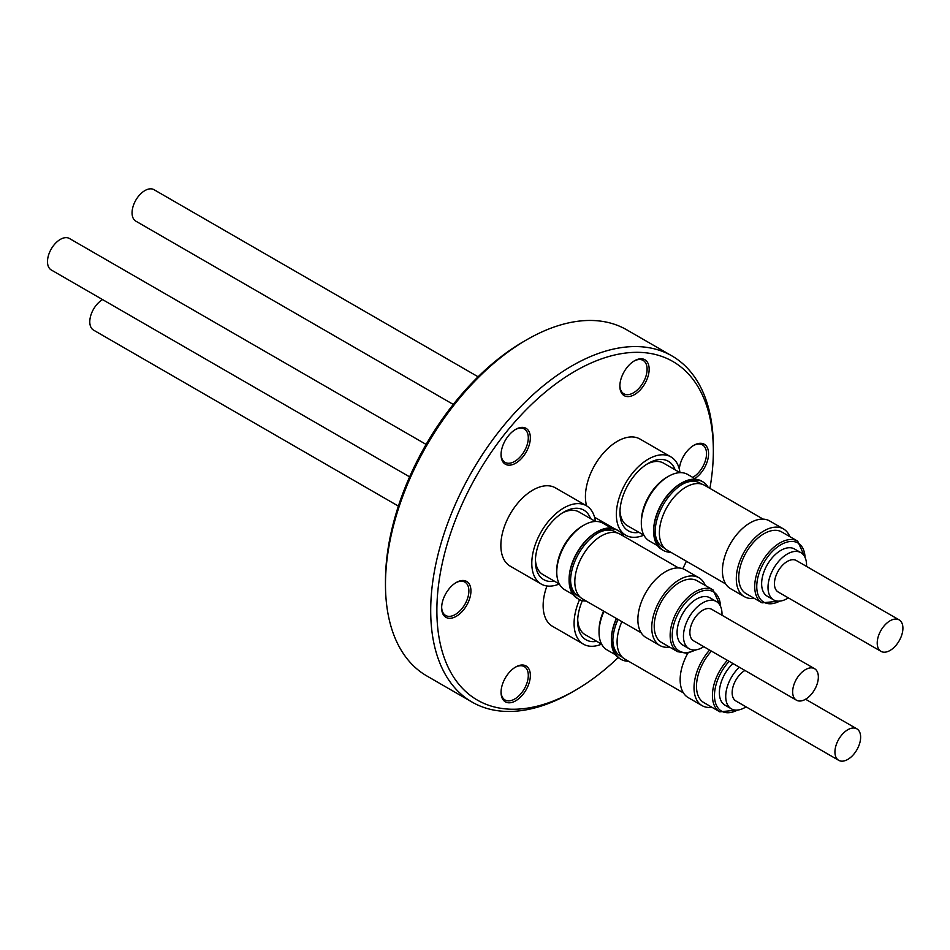 <?xml version="1.0" encoding="UTF-8"?>
<svg xmlns="http://www.w3.org/2000/svg" width="950" height="950" viewBox="0 0 950 950"><rect width="100%" height="100%" fill="white"/><g stroke="black" fill="none" stroke-linecap="round" stroke-linejoin="round"><path stroke-width="1.43" d="M739.361 667.232A27.253 15.734 120 0 0 725.943 699.58A27.253 15.734 120 0 0 731.381 708.854A27.253 15.734 120 0 0 746.071 706.847M732.984 663.551A27.253 15.734 120 0 0 719.578 695.899A27.253 15.734 120 0 0 725.004 705.173L731.381 708.854M835.323 748.196A18.169 10.486 120 0 0 838.696 760.321A18.169 10.486 120 0 0 851.212 756.901A18.169 10.486 120 0 0 860.249 740.988A18.169 10.486 120 0 0 856.864 728.852A18.169 10.486 120 0 0 844.348 732.272A18.169 10.486 120 0 0 835.323 748.196M838.696 760.321L735.918 700.981A18.169 10.486 -60 0 1 732.533 688.857A18.169 10.486 -60 0 1 744.943 670.451M711.443 651.118A35.613 20.556 120 0 0 696.825 690.864A35.613 20.556 120 0 0 703.867 702.62L719.791 711.823A35.613 20.556 -60 0 1 712.761 700.067A35.613 20.556 -60 0 1 727.379 660.309M709.591 650.049A39.104 22.574 120 0 0 694.391 692.74A39.104 22.574 120 0 0 702.121 705.648A39.104 22.574 120 0 0 711.942 707.287M687.871 653.137A39.104 22.574 120 0 0 680.521 684.724A39.104 22.574 120 0 0 688.251 697.633L702.121 705.648M683.43 692.918L624.839 659.098A37.43 21.613 -60 0 1 621.894 621.656M622.428 657.281L620.504 656.177A37.062 21.399 -60 0 1 614.496 648.862A37.062 21.399 -60 0 1 612.845 640.205M616.597 618.592A39.568 22.847 120 0 0 611.373 640.407A39.568 22.847 120 0 0 613.154 650.726A39.568 22.847 120 0 0 619.566 658.528L621.027 659.371A39.568 22.847 -60 0 1 614.602 651.557A39.568 22.847 -60 0 1 612.833 641.25A39.568 22.847 -60 0 1 618.046 619.436M603.571 611.076A36.124 20.852 120 0 0 599.034 630.467L599.034 632.308A38.368 22.159 120 0 0 600.768 642.307A38.368 22.159 120 0 0 606.991 649.883L615.339 654.704M604.022 611.337A38.368 22.159 120 0 0 599.034 632.308M616.36 618.462A38.368 22.159 120 0 0 611.373 639.433L611.373 640.407M628.52 661.224A39.568 22.847 -60 0 1 621.027 659.371M577.719 619.709A36.124 20.852 120 0 0 579.298 627.546A36.124 20.852 120 0 0 585.153 634.671L601.635 644.183M579.559 599.652A45.208 26.101 120 0 0 583.442 644.171L552.508 626.311A45.208 26.101 -60 0 1 546.939 585.972M583.442 644.171A45.208 26.101 120 0 0 598.298 645.311A45.208 26.101 120 0 0 601.576 644.148M102.564 299.582A18.169 10.486 120 0 0 90.167 317.977A18.169 10.486 120 0 0 93.539 330.113L398.394 506.113M721.964 615.232A27.253 15.734 120 0 0 716.347 601.504A27.253 15.734 120 0 0 709.757 600.329A27.253 15.734 120 0 0 686.601 622.226A27.253 15.734 120 0 0 689.094 648.707A27.253 15.734 120 0 0 695.697 649.883A27.253 15.734 120 0 0 703.796 646.701M716.347 601.504L709.982 597.823A27.253 15.734 120 0 0 703.38 596.648A27.253 15.734 120 0 0 680.224 618.545A27.253 15.734 120 0 0 682.729 645.026L689.094 648.707M814.435 668.622A18.169 10.486 120 0 0 796.337 679.333A18.169 10.486 120 0 0 796.421 700.174A18.169 10.486 120 0 0 796.575 700.269A18.169 10.486 120 0 0 814.661 689.546A18.169 10.486 120 0 0 814.589 668.705A18.169 10.486 120 0 0 814.435 668.622M693.797 640.918A18.169 10.486 -60 0 1 693.643 640.834A18.169 10.486 -60 0 1 693.559 619.994A18.169 10.486 -60 0 1 711.657 609.283A18.169 10.486 -60 0 1 711.811 609.366A18.169 10.486 -60 0 1 711.966 609.461M688.251 579.298A35.613 20.556 120 0 0 658.231 608.095A35.613 20.556 120 0 0 661.592 642.473L677.516 651.664A35.613 20.556 -60 0 1 674.156 617.298A35.613 20.556 -60 0 1 704.188 588.501A35.613 20.556 -60 0 1 713.129 589.986L697.193 580.794A35.613 20.556 120 0 0 688.251 579.298M705.268 585.449A39.104 22.574 120 0 0 698.939 577.766A39.104 22.574 120 0 0 689.13 576.128A39.104 22.574 120 0 0 656.153 607.751A39.104 22.574 120 0 0 659.846 645.489A39.104 22.574 120 0 0 669.655 647.128M698.939 577.766L685.069 569.763A39.104 22.574 120 0 0 675.248 568.124A39.104 22.574 120 0 0 642.283 599.735A39.104 22.574 120 0 0 645.964 637.486L659.846 645.489M641.143 632.771L582.564 598.951A37.43 21.613 -60 0 1 575.178 576.579A37.43 21.613 -60 0 1 593.204 542.094A37.43 21.613 -60 0 1 619.994 534.114L678.573 567.946M597.633 533.176A37.062 21.399 -60 0 1 601.065 531.584A37.062 21.399 -60 0 1 615.291 531.822L617.215 532.926M618.319 530.67L616.859 529.839A39.568 22.847 120 0 0 601.671 529.577A39.568 22.847 120 0 0 597.075 531.798A39.568 22.847 120 0 0 569.097 580.26A39.568 22.847 120 0 0 577.291 598.381L578.74 599.212A39.568 22.847 -60 0 1 570.546 581.103A39.568 22.847 -60 0 1 598.524 532.641A39.568 22.847 -60 0 1 603.131 530.421A39.568 22.847 -60 0 1 618.319 530.67A39.568 22.847 -60 0 1 623.663 536.239M611.432 528.081L603.084 523.26A38.368 22.159 120 0 0 588.359 523.011A38.368 22.159 120 0 0 583.894 525.16A38.368 22.159 120 0 0 556.759 572.161A38.368 22.159 120 0 0 564.704 589.724L573.052 594.546M586.233 601.065A39.568 22.847 -60 0 1 578.74 599.212M580.141 597.134L578.229 596.018A37.062 21.399 -60 0 1 570.558 580.046M595.472 521.479L579.001 511.967A36.124 20.852 120 0 0 565.131 511.729A36.124 20.852 120 0 0 562.317 513M541.168 584.024L510.221 566.164A45.208 26.101 -60 0 1 509.841 514.639A45.208 26.101 -60 0 1 555.429 487.861L586.364 505.721A45.208 26.101 120 0 0 540.776 532.499A45.208 26.101 120 0 0 541.168 584.024A45.208 26.101 120 0 0 559.289 584.001M595.413 521.443A45.208 26.101 120 0 0 586.364 505.721M590.556 518.629A40.114 23.156 120 0 0 563.766 512.121A40.114 23.156 120 0 0 543.364 533.888A40.114 23.156 120 0 0 535.396 561.248A40.114 23.156 120 0 0 554.432 581.198M535.432 559.55A36.124 20.852 120 0 0 542.878 574.524L559.36 584.036M69.588 238.581A18.169 10.486 120 0 0 69.433 238.498A18.169 10.486 120 0 0 69.279 238.402A18.169 10.486 120 0 0 51.181 249.114A18.169 10.486 120 0 0 51.264 269.966A18.169 10.486 120 0 0 51.419 270.049M806.526 566.414A27.253 15.734 120 0 0 800.909 552.674A27.253 15.734 120 0 0 775.259 565.832A27.253 15.734 120 0 0 773.656 599.889A27.253 15.734 120 0 0 788.357 597.883M800.909 552.674L794.533 549.005A27.253 15.734 120 0 0 768.883 562.151A27.253 15.734 120 0 0 767.279 596.208L773.656 599.889M893.594 647.841A18.169 10.486 120 0 0 899.151 619.887A18.169 10.486 120 0 0 886.528 623.402A18.169 10.486 120 0 0 880.982 651.356A18.169 10.486 120 0 0 893.594 647.841M880.982 651.356L778.193 592.016A18.169 10.486 -60 0 1 783.75 564.062A18.169 10.486 -60 0 1 796.361 560.548L899.151 619.887M797.691 541.168L781.755 531.976A35.613 20.556 120 0 0 747.971 549.563A35.613 20.556 120 0 0 746.142 593.655L762.078 602.846A35.613 20.556 -60 0 1 763.907 558.766A35.613 20.556 -60 0 1 797.691 541.168L805.481 558.469M789.83 536.631A39.104 22.574 120 0 0 783.501 528.948A39.104 22.574 120 0 0 746.403 548.269A39.104 22.574 120 0 0 744.396 596.671A39.104 22.574 120 0 0 754.217 598.31M783.501 528.948L769.631 520.944A39.104 22.574 120 0 0 732.533 540.253A39.104 22.574 120 0 0 730.526 588.668L744.396 596.671M725.705 583.953L667.126 550.121A37.43 21.613 -60 0 1 666.247 508.488A37.43 21.613 -60 0 1 702.656 484.405A37.43 21.613 -60 0 1 704.556 485.296L763.135 519.116M682.183 484.358A37.062 21.399 -60 0 1 697.977 482.125A37.062 21.399 -60 0 1 699.853 483.004L701.765 484.108M702.869 481.852L701.421 481.021A39.568 22.847 120 0 0 681.637 482.98A39.568 22.847 120 0 0 660.036 507.229A39.568 22.847 120 0 0 653.659 531.442A39.568 22.847 120 0 0 661.853 549.551L663.302 550.394A39.568 22.847 -60 0 1 655.108 532.285A39.568 22.847 -60 0 1 661.485 508.06A39.568 22.847 -60 0 1 683.086 483.811A39.568 22.847 -60 0 1 702.869 481.852A39.568 22.847 -60 0 1 708.225 487.421M670.795 552.247A39.568 22.847 -60 0 1 663.302 550.394M695.994 479.263L687.646 474.442A38.368 22.159 120 0 0 668.456 476.342L666.864 477.268A36.124 20.852 120 0 0 647.14 499.403A36.124 20.852 120 0 0 641.321 521.503L641.321 523.343A38.368 22.159 120 0 0 649.266 540.906L657.614 545.727M668.456 476.342A38.368 22.159 120 0 0 647.508 499.854A38.368 22.159 120 0 0 641.321 523.343M681.637 482.98L680.782 483.467A38.368 22.159 120 0 0 659.834 506.979A38.368 22.159 120 0 0 653.659 530.468L653.659 531.442M619.994 510.732A36.124 20.852 120 0 0 620.944 516.717A36.124 20.852 120 0 0 627.439 525.706L643.922 535.218M614.686 528.829L594.783 517.346A45.208 26.101 -60 0 1 594.558 517.216M679.974 472.625A45.208 26.101 120 0 0 679.048 468.148A45.208 26.101 120 0 0 670.926 456.902A45.208 26.101 120 0 0 632.106 473.611A45.208 26.101 120 0 0 617.595 523.961A45.208 26.101 120 0 0 625.717 535.206A45.208 26.101 120 0 0 643.851 535.183M675.117 469.811A40.114 23.156 120 0 0 648.328 463.303A40.114 23.156 120 0 0 619.958 512.43A40.114 23.156 120 0 0 621.051 520.814A40.114 23.156 120 0 0 638.994 532.38M680.034 472.661L663.563 463.137A36.124 20.852 120 0 0 646.879 464.182M478.088 376.782L153.995 189.679A18.169 10.486 120 0 0 141.372 193.194A18.169 10.486 120 0 0 135.826 221.148L453.281 404.427M530.349 437.819A20.71 11.958 -60 0 1 515.696 463.184A20.71 11.958 -60 0 1 501.054 454.729A20.71 11.958 -60 0 1 515.696 429.364A20.71 11.958 -60 0 1 530.349 437.819M501.066 454.124A19.261 11.115 120 0 0 505.044 462.365A19.261 11.115 120 0 0 519.888 457.199A19.261 11.115 120 0 0 528.295 437.819A19.261 11.115 120 0 0 524.305 428.996A19.261 11.115 120 0 0 515.173 429.673M530.349 675.45A20.71 11.958 -60 0 1 515.696 700.815A20.71 11.958 -60 0 1 501.054 692.36A20.71 11.958 -60 0 1 515.696 666.995A20.71 11.958 -60 0 1 530.349 675.45M501.066 691.754A19.261 11.115 120 0 0 505.044 699.984A19.261 11.115 120 0 0 519.888 694.83A19.261 11.115 120 0 0 528.295 675.45A19.261 11.115 120 0 0 524.305 666.627A19.261 11.115 120 0 0 515.173 667.304M679.333 469.169A20.71 11.958 -60 0 1 693.916 445.277A20.71 11.958 -60 0 1 708.569 453.732A20.71 11.958 -60 0 1 694.794 478.574M692.764 477.399A19.261 11.115 120 0 0 706.515 453.732A19.261 11.115 120 0 0 702.525 444.921A19.261 11.115 120 0 0 693.393 445.598M470.939 590.936A20.71 11.958 -60 0 1 456.297 616.301A20.71 11.958 -60 0 1 441.643 607.846A20.71 11.958 -60 0 1 456.297 582.469A20.71 11.958 -60 0 1 470.939 590.936M441.655 607.228A19.261 11.115 120 0 0 445.633 615.469A19.261 11.115 120 0 0 460.477 610.316A19.261 11.115 120 0 0 468.884 590.936A19.261 11.115 120 0 0 464.894 582.112A19.261 11.115 120 0 0 455.774 582.789M649.159 369.218A20.71 11.958 -60 0 1 634.517 394.594A20.71 11.958 -60 0 1 619.863 386.128A20.71 11.958 -60 0 1 634.517 360.762A20.71 11.958 -60 0 1 649.159 369.218M619.875 385.522A19.261 11.115 120 0 0 623.853 393.763A19.261 11.115 120 0 0 638.697 388.598A19.261 11.115 120 0 0 647.104 369.218A19.261 11.115 120 0 0 643.114 360.406A19.261 11.115 120 0 0 633.994 361.083M618.177 657.602A195.498 112.872 -60 0 1 575.106 690.413A195.498 112.872 -60 0 1 436.869 610.601A195.498 112.872 -60 0 1 575.106 371.165A195.498 112.872 -60 0 1 713.343 450.977L713.343 447.414A199.856 115.389 -60 0 0 671.959 355.929L626.727 329.816A199.856 115.389 -60 0 0 526.799 339.72A199.856 115.389 -60 0 0 385.474 584.487L385.474 580.937A195.498 112.872 -60 0 1 523.711 341.501L526.799 339.72M575.106 690.413L572.031 692.194A199.856 115.389 -60 0 1 472.091 702.097A199.856 115.389 -60 0 1 430.706 610.601A199.856 115.389 -60 0 1 517.94 409.474A199.856 115.389 -60 0 1 671.959 355.929M713.343 450.977A195.498 112.872 -60 0 1 709.899 488.383M686.387 561.248A195.498 112.872 -60 0 1 682.789 568.717M586.589 505.851A45.208 26.101 -60 0 1 601.279 455.62A45.208 26.101 -60 0 1 639.991 439.043L670.926 456.902M472.091 702.097L426.871 675.984A199.856 115.389 -60 0 1 385.474 584.487M664.703 548.316L662.779 547.2A37.062 21.399 -60 0 1 655.12 531.228M583.894 525.16L582.303 526.086A36.124 20.852 120 0 0 556.759 570.321L556.759 572.161M597.075 531.798L596.232 532.285A38.368 22.159 120 0 0 569.097 579.286L569.097 580.26M582.362 600.649A40.114 23.156 120 0 0 577.671 621.407A40.114 23.156 120 0 0 596.707 641.345M729.184 661.354A34.153 19.724 120 0 0 714.804 699.877A34.153 19.724 120 0 0 737.509 710.078M720.48 606.195A34.153 19.724 120 0 0 704.852 590.413A34.153 19.724 120 0 0 673.74 624.661A34.153 19.724 120 0 0 687.847 652.436A34.153 19.724 120 0 0 695.234 649.931M805.042 557.377A34.153 19.724 120 0 0 790.721 541.452A34.153 19.724 120 0 0 765.581 559.894A34.153 19.724 120 0 0 757.981 594.629A34.153 19.724 120 0 0 779.784 601.112M719.791 711.823L738.684 709.923M796.421 700.174L693.643 640.834M677.516 651.664L687.028 653.279L696.398 649.776M409.628 476.864L51.264 269.966M620.279 532.059L625.717 535.206M762.078 602.846L780.959 600.958M426.122 444.422L69.433 238.498M720.931 607.288L713.129 589.986M814.589 668.705L711.811 609.366M856.864 728.852L805.564 699.236"/></g></svg>
